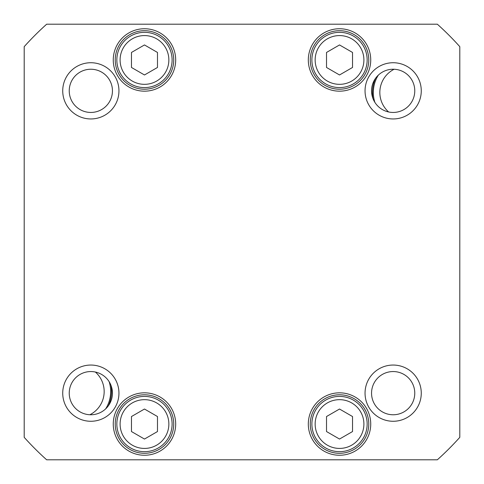 <?xml version="1.0" encoding="UTF-8"?>
<svg xmlns="http://www.w3.org/2000/svg" width="484" height="484" viewBox="0 0 484 484"><rect width="100%" height="100%" fill="white"/><g stroke="black" fill="none" stroke-linecap="round" stroke-linejoin="round"><path stroke-width="0.73" d="M105.639 408.901A32.507 32.507 0 0 0 109.136 381.658A32.507 32.507 0 0 1 105.639 408.901M108.289 405.907A33.378 33.378 0 0 0 110.939 385.228M378.361 75.099A32.507 32.507 0 0 0 374.864 102.342A32.507 32.507 0 0 1 378.361 75.099M375.711 78.093A33.378 33.378 0 0 0 373.061 98.772M144.48 74.972L131.473 67.464L131.473 52.453L144.48 44.945L157.482 52.453L157.482 67.464L144.48 74.972M352.527 431.546L339.52 439.055L326.519 431.546L326.519 416.536L339.52 409.028L352.527 416.536L352.527 431.546M157.482 431.546L144.48 439.055L131.473 431.546L131.473 416.536L144.48 409.028L157.482 416.536L157.482 431.546M352.527 67.464L339.52 74.972L326.519 67.464L326.519 52.453L339.52 44.945L352.527 52.453L352.527 67.464M46.658 459.8A292.566 292.566 0 0 1 24.2 437.342L24.2 46.658A292.566 292.566 0 0 1 46.658 24.2L437.342 24.2A292.566 292.566 0 0 1 459.8 46.658L459.8 437.342A292.566 292.566 0 0 1 437.342 459.8L46.658 459.8M370.732 424.044A31.206 31.206 0 0 0 323.917 397.013A31.206 31.206 0 0 0 323.917 451.07A31.206 31.206 0 0 0 370.732 424.044M175.686 59.955A31.206 31.206 0 0 0 128.871 32.93A31.206 31.206 0 0 0 128.871 86.987A31.206 31.206 0 0 0 175.686 59.955M421.268 393.159A28.108 28.108 0 0 0 379.105 368.814A28.108 28.108 0 0 0 379.105 417.504A28.108 28.108 0 0 0 421.268 393.159M118.949 90.841A28.108 28.108 0 0 0 76.787 66.496A28.108 28.108 0 0 0 76.787 115.186A28.108 28.108 0 0 0 118.949 90.841M421.268 90.841A28.108 28.108 0 0 0 379.105 66.496A28.108 28.108 0 0 0 379.105 115.186A28.108 28.108 0 0 0 421.268 90.841M118.949 393.159A28.108 28.108 0 0 0 76.787 368.814A28.108 28.108 0 0 0 76.787 417.504A28.108 28.108 0 0 0 118.949 393.159M370.732 59.955A31.206 31.206 0 0 0 323.917 32.93A31.206 31.206 0 0 0 323.917 86.987A31.206 31.206 0 0 0 370.732 59.955M175.686 424.044A31.206 31.206 0 0 0 128.871 397.013A31.206 31.206 0 0 0 128.871 451.07A31.206 31.206 0 0 0 175.686 424.044M130.662 83.889A27.63 27.63 0 0 0 172.11 59.955A27.63 27.63 0 0 0 130.662 36.028A27.63 27.63 0 0 0 130.662 83.889M353.338 447.972A27.63 27.63 0 0 0 353.338 400.111A27.63 27.63 0 0 0 311.89 424.044A27.63 27.63 0 0 0 353.338 447.972M158.292 447.972A27.63 27.63 0 0 0 158.292 400.111A27.63 27.63 0 0 0 116.844 424.044A27.63 27.63 0 0 0 158.292 447.972M353.338 83.889A27.63 27.63 0 0 0 353.338 36.028A27.63 27.63 0 0 0 311.89 59.955A27.63 27.63 0 0 0 353.338 83.889M173.732 424.044A29.258 29.258 0 0 1 129.851 449.376A29.258 29.258 0 0 1 129.851 398.707A29.258 29.258 0 0 1 173.732 424.044M368.778 424.044A29.258 29.258 0 0 1 324.891 449.376A29.258 29.258 0 0 1 324.891 398.707A29.258 29.258 0 0 1 368.778 424.044M368.778 59.955A29.258 29.258 0 0 1 324.891 85.293A29.258 29.258 0 0 1 324.891 34.624A29.258 29.258 0 0 1 368.778 59.955M173.732 59.955A29.258 29.258 0 0 1 129.851 85.293A29.258 29.258 0 0 1 129.851 34.624A29.258 29.258 0 0 1 173.732 59.955M112.445 393.159A21.611 21.611 0 0 1 80.035 411.872A21.611 21.611 0 0 1 80.035 374.447A21.611 21.611 0 0 1 112.445 393.159M414.77 393.159A21.611 21.611 0 0 1 382.354 411.872A21.611 21.611 0 0 1 382.354 374.447A21.611 21.611 0 0 1 414.77 393.159M414.77 90.841A21.611 21.611 0 0 1 382.354 109.553A21.611 21.611 0 0 1 382.354 72.128A21.611 21.611 0 0 1 414.77 90.841M112.445 90.841A21.611 21.611 0 0 1 80.035 109.553A21.611 21.611 0 0 1 80.035 72.128A21.611 21.611 0 0 1 112.445 90.841M394.109 69.254A26.009 26.009 0 0 0 388.634 111.967M89.891 414.746A26.009 26.009 0 0 0 95.366 372.033M132.289 81.07A24.381 24.381 0 0 1 132.289 38.841A24.381 24.381 0 0 1 168.856 59.955A24.381 24.381 0 0 1 132.289 81.07M351.711 445.159A24.381 24.381 0 0 1 315.144 424.044A24.381 24.381 0 0 1 351.711 402.93A24.381 24.381 0 0 1 351.711 445.159M156.671 445.159A24.381 24.381 0 0 1 120.099 424.044A24.381 24.381 0 0 1 156.671 402.93A24.381 24.381 0 0 1 156.671 445.159M351.711 81.07A24.381 24.381 0 0 1 315.144 59.955A24.381 24.381 0 0 1 351.711 38.841A24.381 24.381 0 0 1 351.711 81.07"/></g></svg>
